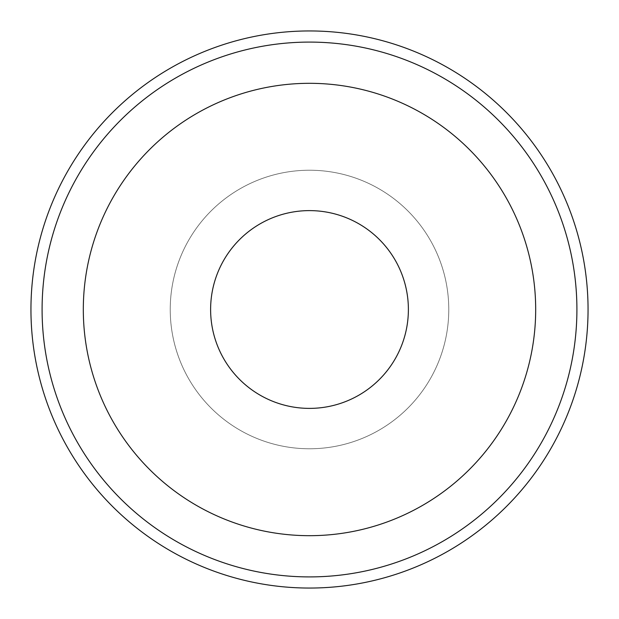 <?xml version="1.0" encoding="UTF-8"?>
<svg xmlns="http://www.w3.org/2000/svg" width="619" height="619" viewBox="0 0 619 619"><rect width="100%" height="100%" fill="white"/><g stroke="black" fill="none" stroke-linecap="round" stroke-linejoin="round"><path stroke-width="0.46" stroke-dasharray="3.1 2.32" d="M588.05 309.5A278.55 278.55 0 0 0 170.225 68.268A278.55 278.55 0 0 0 170.225 550.732A278.55 278.55 0 0 0 588.05 309.5M576.908 309.5A267.408 267.408 0 0 0 175.796 77.917A267.408 267.408 0 0 0 175.796 541.083A267.408 267.408 0 0 0 576.908 309.5M448.775 309.5A139.275 139.275 0 0 1 239.863 430.112A139.275 139.275 0 0 1 239.863 188.888A139.275 139.275 0 0 1 448.775 309.5A139.275 139.275 0 0 1 239.863 430.112A139.275 139.275 0 0 1 239.863 188.888A139.275 139.275 0 0 1 448.775 309.5M408.385 309.5A98.885 98.885 0 0 1 260.057 395.139A98.885 98.885 0 0 1 260.057 223.861A98.885 98.885 0 0 1 408.385 309.5A98.885 98.885 0 0 1 260.057 395.139A98.885 98.885 0 0 1 260.057 223.861A98.885 98.885 0 0 1 408.385 309.5A98.885 98.885 0 0 1 260.057 395.139A98.885 98.885 0 0 1 260.057 223.861A98.885 98.885 0 0 1 408.385 309.5M535.683 309.5A226.183 226.183 0 0 0 196.409 113.617A226.183 226.183 0 0 0 196.409 505.383A226.183 226.183 0 0 0 535.683 309.5A226.183 226.183 0 0 0 196.409 113.617A226.183 226.183 0 0 0 196.409 505.383A226.183 226.183 0 0 0 535.683 309.5A226.183 226.183 0 0 1 196.409 505.383A226.183 226.183 0 0 1 196.409 113.617A226.183 226.183 0 0 1 535.683 309.5"/><path stroke-width="0.93" d="M588.05 309.5A278.55 278.55 0 0 1 309.5 588.05A278.55 278.55 0 0 1 30.95 309.5A278.55 278.55 0 0 1 309.5 30.95A278.55 278.55 0 0 1 588.05 309.5M42.092 309.5A267.408 267.408 0 0 1 443.204 77.917A267.408 267.408 0 0 1 443.204 541.083A267.408 267.408 0 0 1 42.092 309.5M408.385 309.5A98.885 98.885 0 0 1 260.057 395.139A98.885 98.885 0 0 1 260.057 223.861A98.885 98.885 0 0 1 408.385 309.5M535.683 309.5A226.183 226.183 0 0 1 196.409 505.383A226.183 226.183 0 0 1 196.409 113.617A226.183 226.183 0 0 1 535.683 309.5"/></g></svg>
